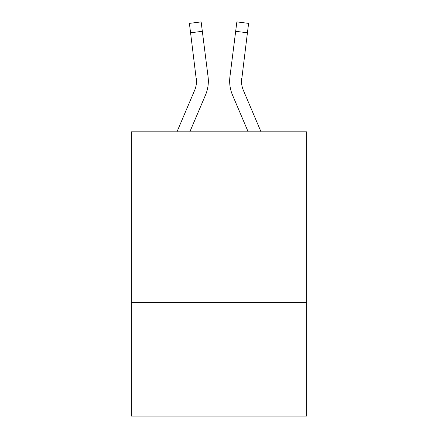 <?xml version="1.0" encoding="UTF-8"?>
<svg xmlns="http://www.w3.org/2000/svg" width="438" height="438" viewBox="0 0 438 438"><rect width="100%" height="100%" fill="white"/><g stroke="black" fill="none" stroke-linecap="round" stroke-linejoin="round"><path stroke-width="0.66" d="M306.655 183.938L306.655 131.822L131.345 131.822L131.345 183.938L306.655 183.938L306.655 416.1L131.345 416.1L131.345 183.938M306.655 302.39L131.345 302.39M205.499 95.046L189.84 131.822L205.499 95.046A35.533 35.533 -45.1 0 0 208.061 76.672L202.329 31.301L190.574 32.784L189.386 23.384L201.141 21.9L202.329 31.301M176.968 131.822L194.603 90.403A23.69 23.69 -21.3 0 0 196.492 81.172L190.574 32.784M208.296 82.848L208.34 81.402M207.88 75.248L208.061 76.672L207.88 75.248M261.032 131.822L243.397 90.403A23.69 23.69 21.3 0 1 241.508 81.167L247.426 32.784L235.671 31.301L236.859 21.9L248.614 23.384L247.426 32.784M232.501 95.046L248.16 131.822L232.501 95.046A35.533 35.533 45.1 0 1 229.939 76.672L235.671 31.301M241.535 82.284L241.694 78.156A23.69 23.69 45.1 0 0 243.397 90.403A23.69 23.69 45.1 0 1 241.508 81.167L241.694 78.156M194.603 90.403A23.69 23.69 -45.1 0 0 196.492 81.172A23.69 23.69 -45.1 0 1 194.603 90.403A23.69 23.69 -45.1 0 0 196.492 81.172A23.69 23.69 -45.1 0 1 194.603 90.403A23.69 23.69 -45.1 0 0 196.492 81.172A23.69 23.69 -45.1 0 1 194.603 90.403A23.69 23.69 -45.1 0 0 196.492 81.172A23.69 23.69 -45.1 0 1 194.603 90.403A23.69 23.69 -45.1 0 0 196.492 81.172A23.69 23.69 -45.1 0 1 194.603 90.403A23.69 23.69 -45.1 0 0 196.492 81.172A23.69 23.69 -45.1 0 1 194.603 90.403A23.69 23.69 -45.1 0 0 196.492 81.172A23.69 23.69 -45.1 0 1 194.603 90.403A23.69 23.69 -45.1 0 0 196.492 81.172A23.69 23.69 -45.1 0 1 194.603 90.403A23.69 23.69 -45.1 0 0 196.492 81.172A23.69 23.69 -45.1 0 1 194.603 90.403A23.69 23.69 -45.1 0 0 196.492 81.172A23.69 23.69 -45.1 0 1 194.603 90.403A23.69 23.69 -45.1 0 0 196.492 81.172A23.69 23.69 -45.1 0 1 194.603 90.403A23.69 23.69 -45.1 0 0 196.492 81.172A23.69 23.69 -45.1 0 1 194.603 90.403A23.69 23.69 -45.1 0 0 196.492 81.172A23.69 23.69 -45.1 0 1 194.603 90.403A23.69 23.69 -45.1 0 0 196.492 81.172A23.69 23.69 -45.1 0 1 194.603 90.403A23.69 23.69 -45.1 0 0 196.492 81.172A23.69 23.69 -45.1 0 1 194.603 90.403A23.69 23.69 -45.1 0 0 196.492 81.172A23.69 23.69 -45.1 0 1 194.603 90.403A23.69 23.69 -45.1 0 0 196.492 81.172A23.69 23.69 -45.1 0 1 194.603 90.403A23.69 23.69 -45.1 0 0 196.492 81.172A23.69 23.69 -45.1 0 1 194.603 90.403A23.69 23.69 -45.1 0 0 196.492 81.172A23.69 23.69 -45.1 0 1 194.603 90.403A23.69 23.69 -45.1 0 0 196.492 81.172A23.69 23.69 -45.1 0 1 194.603 90.403A23.69 23.69 -45.1 0 0 196.492 81.172A23.69 23.69 -45.1 0 1 194.603 90.403A23.69 23.69 -45.1 0 0 196.306 78.156L196.492 81.167M243.397 90.403A23.69 23.69 45.1 0 1 241.508 81.167A23.69 23.69 45.1 0 0 243.397 90.403A23.69 23.69 45.1 0 1 241.508 81.167A23.69 23.69 45.1 0 0 243.397 90.403A23.69 23.69 45.1 0 1 241.508 81.167A23.69 23.69 45.1 0 0 243.397 90.403A23.69 23.69 45.1 0 1 241.508 81.167A23.69 23.69 45.1 0 0 243.397 90.403A23.69 23.69 45.1 0 1 241.508 81.167A23.69 23.69 45.1 0 0 243.397 90.403A23.69 23.69 45.1 0 1 241.508 81.167A23.69 23.69 45.1 0 0 243.397 90.403A23.69 23.69 45.1 0 1 241.508 81.167A23.69 23.69 45.1 0 0 243.397 90.403A23.69 23.69 45.1 0 1 241.508 81.167A23.69 23.69 45.1 0 0 243.397 90.403A23.69 23.69 45.1 0 1 241.508 81.167A23.69 23.69 45.1 0 0 243.397 90.403A23.69 23.69 45.1 0 1 241.508 81.167A23.69 23.69 45.1 0 0 243.397 90.403A23.69 23.69 45.1 0 1 241.508 81.167A23.69 23.69 45.1 0 0 243.397 90.403A23.69 23.69 45.1 0 1 241.508 81.167A23.69 23.69 45.1 0 0 243.397 90.403A23.69 23.69 45.1 0 1 241.508 81.167A23.69 23.69 45.1 0 0 243.397 90.403A23.69 23.69 45.1 0 1 241.508 81.167A23.69 23.69 45.1 0 0 243.397 90.403A23.69 23.69 45.1 0 1 241.508 81.167A23.69 23.69 45.1 0 0 243.397 90.403A23.69 23.69 45.1 0 1 241.508 81.167A23.69 23.69 45.1 0 0 243.397 90.403A23.69 23.69 45.1 0 1 241.508 81.167A23.69 23.69 45.1 0 0 243.397 90.403A23.69 23.69 45.1 0 1 241.508 81.167A23.69 23.69 45.1 0 0 243.397 90.403A23.69 23.69 45.1 0 1 241.508 81.167A23.69 23.69 45.1 0 0 243.397 90.403A23.69 23.69 45.1 0 1 241.508 81.167A23.69 23.69 45.1 0 0 243.397 90.403A23.69 23.69 45.1 0 1 241.508 81.167M208.34 81.107L208.296 82.859L208.34 81.107M229.704 82.859L229.66 81.107M189.386 23.384L201.141 21.9M236.859 21.9L248.614 23.384"/></g></svg>

